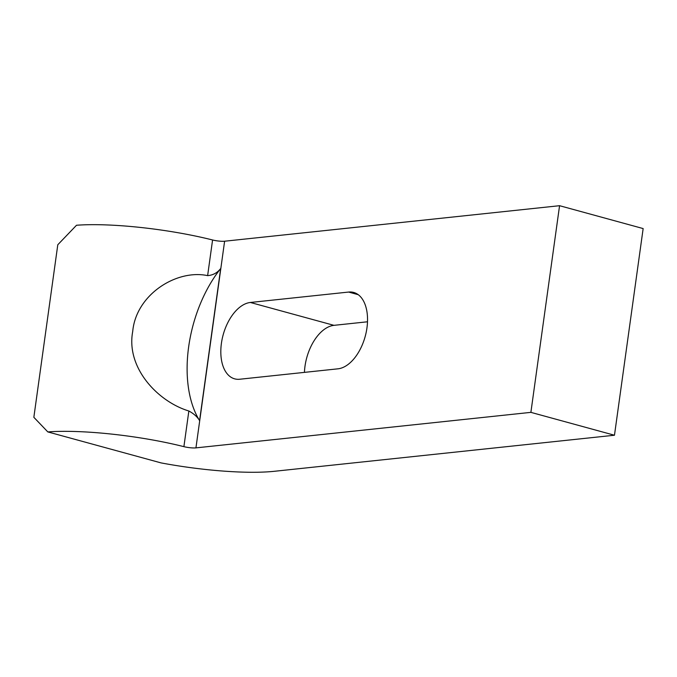 <?xml version="1.0" encoding="UTF-8"?>
<svg xmlns="http://www.w3.org/2000/svg" width="677" height="677" viewBox="0 0 677 677"><rect width="100%" height="100%" fill="white"/><g stroke="black" fill="none" stroke-linecap="round" stroke-linejoin="round"><path stroke-width="1.02" d="M199.58 420.595L220.685 268.515C217.351 272.823 213.001 275.192 207.627 275.632C176.587 269.006 136.009 294.563 132.717 331.468C125.804 367.899 157.978 401.664 188.849 410.998C193.766 413.639 197.345 416.846 199.58 420.595A103.014 59.381 -74.7 0 1 220.685 268.515M47.822 431.918L161.092 462.907A106.044 19.049 -172.1 0 0 274.278 471.302L614.471 435.235L643.15 228.572L559.566 205.698L224.612 241.215A9.089 1.633 7.9 0 1 212.578 239.98A106.044 19.049 -172.1 0 0 76.501 225.255L57.79 244.752L33.85 417.303L47.822 431.918A106.044 19.049 -172.1 0 1 183.899 446.651L188.849 410.998M614.471 435.235L530.886 412.361L195.941 447.878A9.089 1.633 7.9 0 1 183.899 446.651M367.493 321.787L333.964 325.341A39.393 22.705 -74.7 0 0 304.447 372.375M530.886 412.361L559.566 205.698M337.967 368.821L239.734 379.238A39.393 22.705 105.3 0 1 234.665 378.849A39.393 22.705 105.3 0 1 222.141 339.101A39.393 22.705 105.3 0 1 250.38 302.475L348.621 292.058A39.393 22.705 105.3 0 1 353.69 292.447A39.393 22.705 105.3 0 1 366.215 332.195A39.393 22.705 105.3 0 1 337.967 368.821M207.627 275.632L212.578 239.98M195.941 447.878L224.612 241.215M333.964 325.341L250.38 302.475M358.251 294.698L348.621 292.058"/></g></svg>

